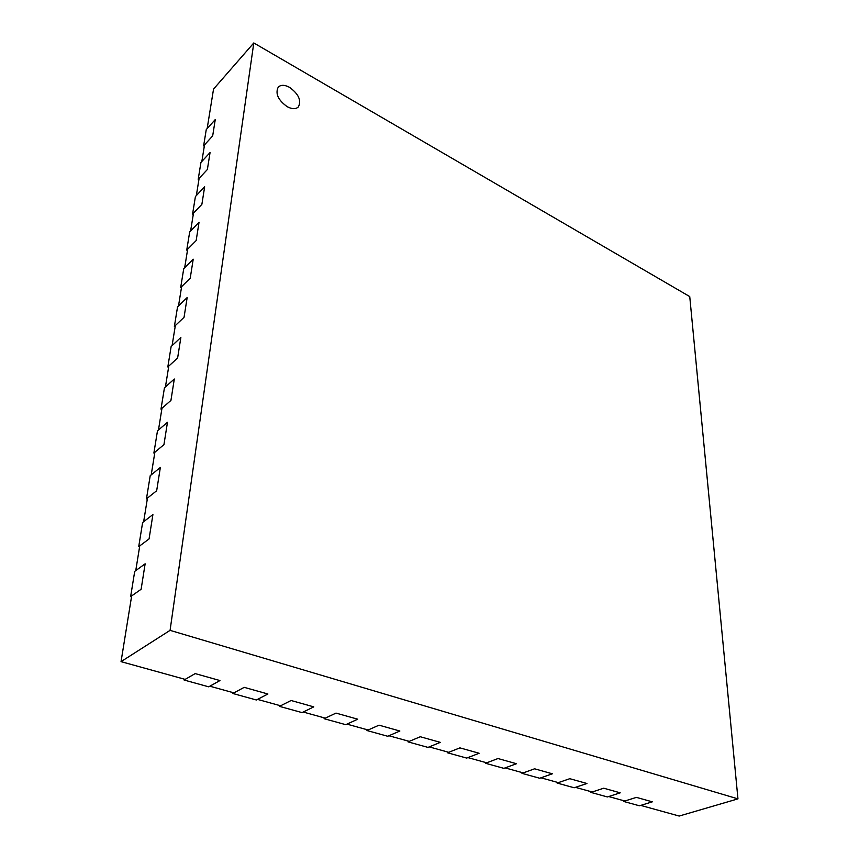<?xml version="1.0" encoding="UTF-8"?>
<svg xmlns="http://www.w3.org/2000/svg" width="859" height="859" viewBox="0 0 859 859"><rect width="100%" height="100%" fill="white"/><g stroke="black" fill="none" stroke-linecap="round" stroke-linejoin="round"><path stroke-width="1.29" d="M278.262 87.092L278.262 87.103C275.084 93.524 278.08 100.063 287.25 106.709C292.06 109.222 295.754 109.297 298.341 106.956C301.606 100.578 298.674 94.039 289.547 87.339C284.662 84.751 280.904 84.665 278.262 87.092L278.262 87.103C275.084 93.524 278.069 100.073 287.239 106.72C292.049 109.222 295.754 109.308 298.331 106.956L298.331 106.956M253.792 42.95L170.071 630.356L737.956 798.87L689.745 296.58L253.792 42.95L213.537 89.089L207.159 128.582L215.265 119.551L206.257 129.58L203.626 145.869L204.302 146.223M737.956 798.87L679.201 816.05L640.717 805.409L652.314 801.834L636.422 797.377L624.837 801.007L608.677 796.54L620.219 792.836L603.727 788.208L592.205 791.987L575.444 787.349L586.933 783.494L569.807 778.694L558.361 782.624L540.955 777.803L552.369 773.798L534.588 768.805L523.217 772.896L505.135 767.892L516.463 763.726L497.984 758.54L486.709 762.803L467.919 757.606L479.139 753.257L459.919 747.867L448.752 752.301L429.21 746.89L440.302 742.359L420.287 736.743L409.271 741.371L388.912 735.744L399.864 731.02L379.023 725.168L368.146 730L346.95 724.137L357.731 719.198L335.987 713.099L325.293 718.145L303.184 712.025L313.782 706.871L291.094 700.504L280.603 705.776L257.517 699.398L267.901 693.997L244.192 687.35L233.938 692.869L209.821 686.201L219.958 680.553L195.176 673.596L185.168 679.383L121.044 661.645L131.663 595.899L141.123 589.263L145.139 563.805L135.754 570.623L139.738 545.905L149.069 538.915L152.913 514.573L143.646 521.714L147.469 498.048L156.671 490.747L160.354 467.446L151.216 474.887L154.878 452.21L163.951 444.629L167.473 422.295L158.464 430.005L161.975 408.261L170.93 400.423L174.313 379.002L165.422 386.958L168.793 366.084L177.62 358.02L180.862 337.458L172.09 345.619L175.333 325.572L184.051 317.304L187.165 297.558L178.511 305.911L181.625 286.627L190.226 278.187L193.221 259.193L184.674 267.718L187.67 249.174L196.163 240.574L199.041 222.298L190.612 230.974L193.5 213.107L201.876 204.367L204.657 186.768L196.335 195.584L199.116 178.371L207.373 169.502L210.058 152.548L201.844 161.471L204.517 144.881L212.678 135.894L215.265 119.551L212.678 135.894L203.626 145.869M170.071 630.356L121.044 661.645M174.377 326.474L184.051 317.304L187.165 297.558L177.555 306.824L174.377 326.474L175.129 326.807M180.68 287.561L190.226 278.187L193.221 259.193L183.74 268.663L180.68 287.561L181.421 287.894M186.736 250.119L196.163 240.574L199.041 222.298L189.689 231.93L186.736 250.119L187.466 250.463M192.577 214.074L201.876 204.367L204.657 186.768L195.412 196.55L192.577 214.074L193.286 214.417M198.204 179.348L207.373 169.502L210.058 152.548L200.931 162.458L198.204 179.348L198.901 179.703M167.816 366.965L177.62 358.02L180.862 337.458L171.134 346.521L167.816 366.965L168.589 367.287M160.987 409.12L170.93 400.423L174.313 379.002L164.445 387.828L160.987 409.12L161.782 409.432M153.879 453.047L163.951 444.629L167.473 422.295L157.476 430.853L153.879 453.047L154.695 453.348M146.459 498.854L156.671 490.747L160.354 467.446L150.207 475.703L146.459 498.854L147.297 499.143M138.718 546.668L149.069 538.915L152.913 514.573L142.626 522.497L138.718 546.668L139.577 546.947M130.632 596.629L141.123 589.263L145.139 563.805L134.713 571.375L130.632 596.629L131.502 596.898M408.089 741.049L408.057 741.886L427.986 747.394L440.302 742.359L420.287 736.743L408.057 741.886M184.191 679.115L184.073 680.017L208.716 686.824L219.958 680.553L195.176 673.596L184.073 680.017M366.997 729.678L366.954 730.526L387.71 736.26L399.864 731.02L379.023 725.168L366.954 730.526M324.187 717.834L324.122 718.704L345.758 724.674L357.731 719.198L335.987 713.099L324.122 718.704M279.529 705.486L279.443 706.356L302.024 712.594L313.782 706.871L291.094 700.504L279.443 706.356M232.907 692.59L232.81 693.481L256.379 699.988L267.901 693.997L244.192 687.35L232.81 693.481M447.55 751.969L447.528 752.785L466.684 758.078L479.139 753.257L459.919 747.867L447.528 752.785M485.475 762.459L485.475 763.264L503.889 768.354L516.463 763.726L497.984 758.54L485.475 763.264M521.961 772.552L521.961 773.347L539.699 778.243L552.369 773.798L534.588 768.805L521.961 773.347M557.083 782.27L557.094 783.054L574.177 787.767L586.933 783.494L569.807 778.694L557.094 783.054M590.917 791.622L590.938 792.406L607.399 796.948L620.219 792.836L603.727 788.208L590.938 792.406M623.527 800.652L623.57 801.415L639.44 805.796L652.314 801.834L636.422 797.377L623.57 801.415"/></g></svg>
